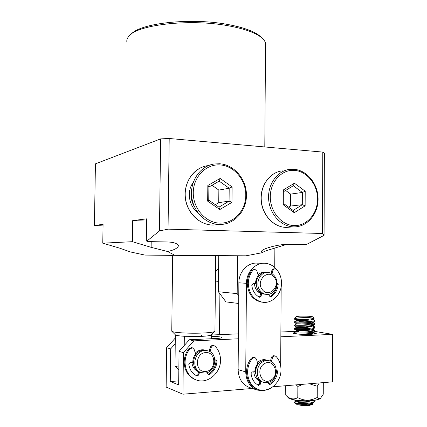 <?xml version="1.0" encoding="UTF-8"?>
<svg xmlns="http://www.w3.org/2000/svg" width="427" height="427" viewBox="0 0 427 427"><rect width="100%" height="100%" fill="white"/><g stroke="black" fill="none" stroke-linecap="round" stroke-linejoin="round"><path stroke-width="0.64" d="M215.699 255.634L172.689 255.25L171.761 331.181C172.118 332.585 189.209 333.658 202.371 333.049C209.016 332.745 213.094 332.249 214.605 331.555L214.946 331.042M211.344 334.779L210.975 335.12C209.641 335.718 206.246 336.145 200.797 336.407L184.336 336.284C178.94 335.926 175.935 335.43 175.332 334.789L171.889 331.309M175.316 334.773L175.027 365.816C175.433 366.307 176.714 366.75 178.865 367.145M172.689 255.298L215.694 255.682M131.148 34.181C140.035 23.234 189.876 17.528 226.55 24.254C242.846 27.184 253.996 31.144 260 36.135L261.431 37.485M265.53 45.774L265.546 43.373C265.178 41.494 263.897 39.626 261.714 37.757C255.586 32.666 244.143 28.625 227.394 25.62C188.553 18.516 135.919 24.979 128.58 36.594C127.107 38.43 126.547 40.287 126.894 42.161M238.762 295.767L237.182 293.627L237.513 255.81L245.925 255.816L262.055 252.741C263.326 251.797 266.315 250.628 271.022 249.24L286.65 244.404M210.943 338.755L210.975 335.12M172.689 255.378L144.961 255.079L130.513 251.973L119.848 248.21L102.768 243.176L132.386 241.687L151.131 247.34L167.517 251.487C174.264 250.099 177.942 248.082 178.555 245.445C176.938 243.166 172.716 241.997 165.884 241.933L148.292 241.591L146.317 240.988L147.053 240.951L159.442 230.948L168.051 229.15L322.465 233.494L324.072 235.357L307.104 244.153L304.494 244.65L290.002 244.367C280.683 243.465 258.666 249.261 261.708 252.138L262.055 252.741M237.513 255.81L215.694 255.794M245.925 255.816L144.961 255.079M159.442 230.948L160.653 138.876L95.44 163.845L94.404 225.445L103.051 225.926M160.653 138.876L169.199 138.497L168.051 229.15M169.199 138.497L322.785 152.092L322.465 233.494M322.785 152.092L324.387 153.245L324.072 235.357M274.871 248.114L274.742 267.499M94.404 225.445L103.078 224.351L102.768 243.176M146.317 240.988L146.626 218.848L132.696 220.61L132.386 241.687M132.696 220.61L146.594 221.069M147.053 240.951L148.292 241.591M167.517 251.487L174.408 255.031M194.21 206.348C191.04 200.695 190.223 194.84 191.771 188.793M197.898 212.726C188.862 206.193 186.455 191.232 193.212 182.505M184.336 336.284L184.229 345.534M237.182 293.627L218.378 291.748L218.731 255.8M238.693 303.48L225.947 301.884L218.378 291.748M199.238 371.89L198.299 371.607C194.482 370.022 192.353 366.953 191.915 362.39C192.353 366.953 194.482 370.022 198.299 371.607L199.238 371.89L198.539 371.693L197.979 374.554L196.585 375.76M195.326 353.06C197.306 351.042 199.596 349.948 202.19 349.772L205.254 350.14C201.603 349.185 198.293 350.161 195.326 353.06M204.741 373.054L201.064 372.547C190.704 369.44 194.12 350.498 204.981 350.53L208.061 350.898C218.725 353.508 215.881 372.83 204.741 373.054M200.162 372.243L199.831 372.13C189.497 369.029 192.903 350.156 203.732 350.193L207.575 350.764M205.547 371.437C194.579 372.654 194.803 352.75 205.745 352.622C216.59 351.581 216.404 371.122 205.547 371.437M303.309 384.263L297.849 386.43L296.141 384.855M319.321 382.944L317.277 386.259L309.372 383.766M285.871 395.247L288.401 397.82C289.698 400.078 306.111 401.626 314.982 400.27L319.834 398.951L320.319 398.487M285.284 385.752L285.231 394.607C289.271 399.015 293.461 400.03 297.79 397.644C304.205 401.038 310.68 400.974 317.208 397.462L317.229 397.452C318.259 398.695 319.353 398.978 320.506 398.306L323.255 394.233L323.298 383.313L322.679 382.667M297.849 386.43L297.79 397.644M317.277 386.259L317.229 397.452M312.585 404.412L309.153 405.458L303.549 405.613L309.292 405.26L312.777 404.23L312.986 403.147M296.712 403.099L299.434 402.554L309.991 402.976M294.673 318.318L294.662 319.295C296.06 319.583 300.517 319.561 308.038 319.236C300.037 319.215 295.58 318.878 294.678 318.232M314.389 320.026L314.672 320.431C314.437 320.837 313.055 321.179 310.53 321.456C304.136 322.171 293.84 321.931 294.657 321.675L296.728 320.522C296.418 320.709 309.543 320.618 312.11 319.513L312.516 319.284M294.657 321.707L294.646 322.636C294.641 322.903 304.467 323.084 310.53 322.401L314.128 321.734L314.667 321.221M312.318 322.743L314.411 323.378L314.656 323.783C314.421 324.2 313.044 324.552 310.52 324.835C304.12 325.571 293.819 325.299 294.641 325.011M294.641 325.048L294.63 325.977C294.683 326.276 304.478 326.479 310.514 325.78L314.085 325.102L314.656 324.563M312.351 326.068L314.379 326.703L314.646 327.13C314.405 327.562 313.028 327.925 310.504 328.219C304.104 328.971 293.803 328.673 294.619 328.347M294.619 328.39L294.619 329.324C294.731 329.655 304.483 329.879 310.498 329.164L314.042 328.475L314.64 327.909M314.288 329.996L314.63 330.482C314.395 330.925 313.012 331.299 310.488 331.603C304.088 332.377 293.781 332.046 294.603 331.683M310.637 331.587C306.591 330.605 297.496 330.301 296.765 330.503L294.747 331.63L298.852 331.491M294.603 331.731L294.603 332.67C294.774 333.033 304.494 333.279 310.482 332.548L314 331.848L314.624 331.251M294.251 399.837L294.47 400.03C296.866 401.012 301.457 401.257 308.241 400.761M310.023 319.983L304.077 319.433M298.905 321.579L304.697 321.851M314.101 324.157C312.393 323.554 309.335 323.1 304.921 322.791M310.408 326.655L305.663 326.143M314.139 330.856C312.767 330.284 310.162 329.831 306.319 329.5M312.42 332.724L314.309 333.359L314.405 334.063M313.973 334.117C312.644 333.599 310.29 333.177 306.901 332.852M314.032 400.393L314.32 401.134C314.085 401.876 312.697 402.48 310.157 402.944C304.408 404.017 295.062 403.382 294.31 402.351L294.331 402.383C296.317 403.718 300.752 404.337 307.637 404.236L312.938 403.163L314.32 401.807M299.882 316.161L296.439 316.535C294.982 317.042 303.933 317.613 309.564 317.357L313.023 316.861C311.107 316.274 306.725 316.044 299.882 316.161M313.023 316.861L314.261 318.126L313.872 318.526L308.038 319.236M303.549 405.613L297.203 404.705L294.443 402.496M307.637 404.236C302.967 404.785 299.487 404.945 297.203 404.705M296.584 401.247L294.934 401.615L294.31 402.351M300.133 405.223C304.462 405.458 308.091 405.106 311.016 404.172L311.747 403.787M296.69 400.686L296.461 401.183C297.518 402.079 307.712 402.255 311.064 400.766L311.374 400.627M307.958 334.426L303.907 334.005M296.551 333.957L296.664 333.893C296.61 334.224 309.223 334.186 311.961 332.98L312.415 332.729M296.765 330.503L296.68 330.546C296.562 330.84 309.303 330.792 311.998 329.612L312.399 328.891M310.477 328.224C306.308 327.285 297.448 327.002 296.776 327.173L296.696 327.205C296.514 327.466 309.383 327.402 312.036 326.244L312.377 325.523M310.296 324.862C306.02 323.97 297.4 323.698 296.786 323.837L296.712 323.863C296.466 324.088 309.463 324.008 312.073 322.876L312.351 322.161M310.098 321.499C305.721 320.661 297.352 320.394 296.792 320.506M313.044 332.606C315.686 332.937 316.711 333.295 316.119 333.668L310.963 334.341C303.901 334.709 293.152 333.973 292.938 333.135L294.598 332.484M316.039 333.706L313.076 332.628M238.389 338.782L193.831 340.879L189.364 339.748L179.057 351.362L183.418 352.659L182.927 394.201L166.14 387.081L166.642 347.685L170.672 348.88L175.209 343.81M193.831 340.879L183.418 352.659M272.949 386.771L332.441 381.861L332.596 334.352L314.635 331.384M189.364 339.748L215.832 338.531C219.478 338.344 221.49 338.035 221.869 337.602C221.517 336.876 217.994 336.46 211.301 336.348M332.596 334.352L280.854 336.786M295.212 331.373L280.881 331.998M238.431 333.845L211.312 335.03M201.939 335.435L201.24 335.467M175.278 338.067L166.642 347.685M178.7 380.905L170.266 381.524L178.651 384.882L179.057 351.362M170.266 381.524L170.672 348.88M182.927 394.201L252.362 388.469M315.905 333.46L312.601 332.628M262.488 289.842C269.234 298.606 281.308 285.295 274.145 277.166C267.558 268.316 255.191 281.574 262.488 289.842M260.417 291.043C261.97 292.879 263.849 293.968 266.058 294.31C274.556 295.959 280.475 282.69 274.385 275.869C272.73 273.878 270.702 272.752 268.3 272.485C259.99 271.209 254.343 284.339 260.417 291.043M267.419 272.447L266.683 272.421C258.394 271.15 252.763 284.227 258.821 290.899C260.363 292.73 262.242 293.819 264.446 294.16L265.22 294.23M259.274 297.165L260.038 296.162L260.598 293.418C256.835 291.598 254.807 288.332 254.508 283.613C254.593 286.368 255.447 288.743 257.059 290.744L260.598 293.418L261.66 293.514L261.1 296.269L259.429 297.245C255.047 294.806 252.496 290.798 251.781 285.22L252.965 283.667L255.554 283.581C255.565 280.544 256.483 277.918 258.303 275.703L256.99 271.209L254.919 269.368L252.965 270.227C249.875 274.075 248.322 278.607 248.306 283.827C249.106 293.952 253.793 300.074 262.365 302.188C272.234 304.051 281.932 293.995 281.516 282.701C281.382 277.619 279.786 273.269 276.717 269.645L275.26 268.877C274.065 268.871 273.259 269.517 272.832 270.814L272.058 273.782M263.587 294.07L263.945 294.07L263.587 294.07M265.348 272.399L264.9 272.346C262.354 272.148 260.07 272.97 258.047 274.812C259.835 273.173 261.858 272.341 264.116 272.309L265.348 272.399M257.246 278.612C255.938 281.265 255.757 283.992 256.707 286.805M270.809 380.147C280.342 375.162 273.958 357.927 264.628 363.585C254.919 368.528 261.5 386.008 270.809 380.147M270.515 381.519C278.527 377.399 277.897 362.715 269.629 360.842C267.43 360.244 265.252 360.527 263.107 361.69C255.175 365.592 255.458 380.131 263.518 382.32C265.882 383.067 268.215 382.795 270.515 381.519M269.207 360.73L268.001 360.425C265.802 359.833 263.635 360.116 261.495 361.269C253.585 365.154 253.868 379.635 261.906 381.818L262.226 381.919M266.88 360.191L266.202 359.966C264.014 359.379 261.852 359.657 259.717 360.804L257.433 362.534C259.221 360.799 261.239 359.849 263.486 359.678L266.88 360.191M258.084 385.106L259.216 383.958L259.813 381.156C256.147 379.539 254.15 376.422 253.825 371.805C254.15 376.422 256.147 379.539 259.813 381.156L260.881 381.487L260.278 384.295L258.586 385.357C254.214 383.088 251.706 379.155 251.06 373.55L252.266 371.928L254.871 371.72C254.924 368.656 255.88 365.96 257.743 363.639L256.483 359.16L254.898 357.468L252.453 358.349C249.293 362.374 247.671 367.023 247.585 372.296C247.964 380.9 251.572 386.638 258.41 389.509C268.914 393.641 281.361 382.443 280.977 369.659C280.913 364.535 279.359 360.212 276.328 356.689L275.308 356.049C273.926 355.835 272.96 356.502 272.405 358.039L271.444 361.605M260.764 381.45L261.191 381.541M258.25 364.076C255.848 366.814 254.994 369.995 255.688 373.62M166.493 359.299L166.573 353.14M254.689 269.357L251.925 270.19C248.84 274.027 247.286 278.548 247.27 283.752C248.066 293.851 252.741 299.957 261.303 302.065L262.477 302.204M269.885 296.685L269.987 296.626C274.203 293.851 276.584 289.714 277.128 284.222L276.899 283.304M276.893 282.855L278.217 284.297C277.673 289.805 275.292 293.952 271.065 296.738L270.36 296.888L269.4 295.911L269.005 294.203M264.505 294.166L261.66 293.514M275.041 268.871L274.177 268.845C272.981 268.839 272.175 269.48 271.753 270.771L271.102 273.259M254.786 357.436L253.846 357.196L251.402 358.077C248.252 362.091 246.63 366.729 246.544 371.986C246.923 380.569 250.526 386.291 257.348 389.157L257.839 389.323M268.893 384.124L269.207 383.98C273.483 380.98 275.927 376.694 276.547 371.122L276.312 370.177M276.301 370.028L276.84 370.054L277.641 371.421C277.022 377.009 274.572 381.311 270.291 384.316L269.368 384.455L268.626 383.558L268.375 382.421M261.708 381.754L260.881 381.487M275.196 356.022L274.214 355.787C272.842 355.574 271.876 356.241 271.321 357.773L270.419 361.109M215.929 271.391L215.534 272.095M195.561 379.694L195.075 379.518C188.36 376.555 184.726 370.988 184.176 362.822C184.122 357.484 185.718 352.729 188.958 348.555L191.67 347.621L192.444 347.834M209.198 351.325L210.137 347.615L211.082 347.861C211.659 346.222 212.71 345.528 214.226 345.774L215.213 346.366C218.533 349.841 220.295 354.175 220.503 359.374C221.314 372.808 207.399 384.711 195.988 379.854C189.257 376.881 185.612 371.303 185.062 363.11C185.008 357.762 186.61 352.99 189.86 348.806L192.572 347.866L194.168 349.499L195.635 354.004C193.714 356.417 192.769 359.182 192.801 362.293L190.036 362.587L188.793 364.268C189.636 369.931 192.412 373.844 197.125 376L198.897 374.869L197.979 374.554M208.082 374.452L208.6 374.255C213.062 371.079 215.544 366.654 216.051 360.986L215.64 359.886M210.137 347.615C210.719 345.982 211.765 345.288 213.276 345.534L214.098 345.742M211.082 347.861L210.079 351.789M214.914 359.961L216.179 359.918L217.007 361.263C216.5 366.948 214.012 371.383 209.54 374.57L208.493 374.714L207.746 373.86L207.394 372.483M199.692 372.077L198.539 371.693M199.457 372.002L198.897 374.869M294.246 212.71L283.261 204.795L283.352 189.93L294.406 183.21L305.209 191.211L305.134 205.846L294.246 212.71L293.173 210.436L302.3 204.704L302.364 192.444L293.312 185.756L284.067 191.387L283.987 203.812L293.173 210.436M288.684 207.202L290.541 206.044L290.611 194.109L302.364 192.444L305.209 191.211M290.611 194.109L285.61 190.447M290.541 206.044L302.3 204.704L305.134 205.846M293.312 185.756L294.406 183.21M284.067 191.387L283.352 189.93M283.261 204.795L283.987 203.812M219.846 209.534L207.666 201.165L207.832 185.494L220.145 178.449L232.107 186.919L231.968 202.334L219.846 209.534L218.918 207.154L229.08 201.133L229.198 188.222L219.174 181.149L208.878 187.053L208.739 200.146L218.918 207.154M215.304 204.666L218.736 202.644L218.859 190.09L229.198 188.222L232.107 186.919M218.859 190.09L211.979 185.27M218.736 202.644L229.08 201.133L231.968 202.334M219.174 181.149L220.145 178.449M208.878 187.053L207.832 185.494M207.666 201.165L208.739 200.146M219.894 293.781L219.499 334.672M212.886 333.257L212.87 334.96M218.613 267.713L215.534 272.138M276.968 269.933C273.846 265.957 269.933 263.747 265.226 263.299C255.634 262.295 246.331 272.058 246.459 283.331L245.733 371.906C246.08 380.953 249.843 386.995 257.022 390.032L263.262 390.828L270.745 388.244M280.667 366.008L281.163 286.891M263.534 263.267L257.385 263.155C247.927 262.162 238.746 271.737 238.874 282.791L238.122 369.638C238.463 378.503 242.173 384.433 249.245 387.422L249.747 387.593M165.318 255.159L172.689 255.325C163.173 255.191 162.175 255.132 169.69 255.143L206.679 255.437C225.632 255.661 228.637 255.752 215.694 255.709L223.396 255.677M271.038 246.742L271.022 249.24M151.206 241.65L151.131 247.34M277.128 284.222L278.217 284.297M271.753 270.771L272.832 270.814M252.965 270.227L251.925 270.19M260.038 296.162L261.1 296.269M269.987 296.626L271.065 296.738M276.547 371.122L277.641 371.421M271.321 357.773L272.405 358.039M252.453 358.349L251.402 358.077M259.216 383.958L260.278 384.295M269.207 383.98L270.291 384.316M188.958 348.555L189.86 348.806M217.007 361.263L216.051 360.986M209.54 374.57L208.6 374.255M294.481 170.378C281.868 169.295 270.302 181.582 270.291 196.666C270.088 211.739 281.51 225.333 294.171 225.6C306.842 226.08 317.587 213.671 317.555 199.185C317.704 184.71 307.098 171.243 294.481 170.378M286.154 227.394L285.823 227.383C273.312 227.111 261.927 214.632 261.11 200.039C260.144 185.451 269.955 172.134 282.364 170.859C270.099 172.081 260.294 185.361 261.265 200.001C262.087 214.653 273.467 227.116 285.834 227.383L293.514 226.881C280.998 226.604 269.469 213.906 268.631 198.993C267.644 184.085 277.566 170.576 289.981 169.343L293.835 169.279M286.378 227.394L289.335 227.201M220.279 164.934C206.273 163.738 193.346 176.639 193.266 192.55C192.977 208.456 205.638 222.819 219.713 223.118C233.782 223.652 245.755 210.602 245.776 195.352C246 180.119 234.295 165.9 220.279 164.934M224.986 223.962L219.126 224.474C205.408 224.159 192.737 211.103 191.611 195.587C190.33 180.082 200.877 165.756 214.434 163.957L219.724 163.781M207.805 165.649C194.434 167.432 184.037 181.502 185.297 196.714C186.402 211.941 198.886 224.746 212.411 225.05L217.343 224.709M218.48 281.34L215.443 281.126M245.733 371.906L238.122 369.638M246.459 283.331L238.874 282.791M178.838 369.633L175.177 365.966M211.274 338.739L211.317 334.859M261.708 251.583L261.708 252.138M265.546 43.373L264.793 146.957M260 36.135L261.714 37.757M211.018 335.099L214.605 331.555M214.941 331.293L215.699 255.624M201.064 372.547L199.831 372.13M319.834 398.951L320.506 398.306M312.324 404.663L312.777 404.23M314.672 320.431L314.667 321.371M314.656 323.783L314.656 324.717M314.646 327.13L314.64 328.064M314.63 330.482L314.624 331.416M314.32 401.134L314.315 402.079M296.338 316.631L294.785 318.152M314.443 320.058L312.836 319.108M314.411 323.378L312.836 322.449M294.758 324.974L296.786 323.837M314.379 326.703L312.842 325.796M294.753 328.304L296.776 327.173M314.341 330.028L312.842 329.142M314.309 333.359L312.847 332.489M294.934 401.615L296.124 400.985M311.016 404.172L312.938 403.163M296.461 401.183L294.513 400.056M296.664 333.893L294.619 332.681M311.961 332.98L314 331.848M296.68 330.546L294.63 329.334M311.998 329.612L314.042 328.475M296.696 327.205L294.646 325.988M312.036 326.244L314.085 325.102M296.712 323.863L294.657 322.641M312.073 322.876L314.128 321.734M296.728 320.522L294.673 319.3M312.11 319.513L313.872 318.526M264.446 294.16L266.058 294.31M261.906 381.818L263.518 382.32M262.365 302.188L261.303 302.065M258.41 389.509L257.348 389.157M195.075 379.518L195.988 379.854M293.909 169.268L289.981 169.343M293.947 169.273C307.146 170.213 318.131 184.064 318.099 198.998C318.254 213.938 307.323 226.999 294.07 226.892M219.788 163.771L214.434 163.957M201.779 167.325C190.164 172.14 183.055 186.471 185.649 200.215C188.158 213.975 199.895 224.735 212.406 225.05L212.545 225.056M213.164 225.061L219.889 224.49C234.519 224.549 246.603 210.794 246.454 195.086C246.507 179.377 234.391 164.811 219.82 163.776M257.022 390.032L249.245 387.422"/></g></svg>
